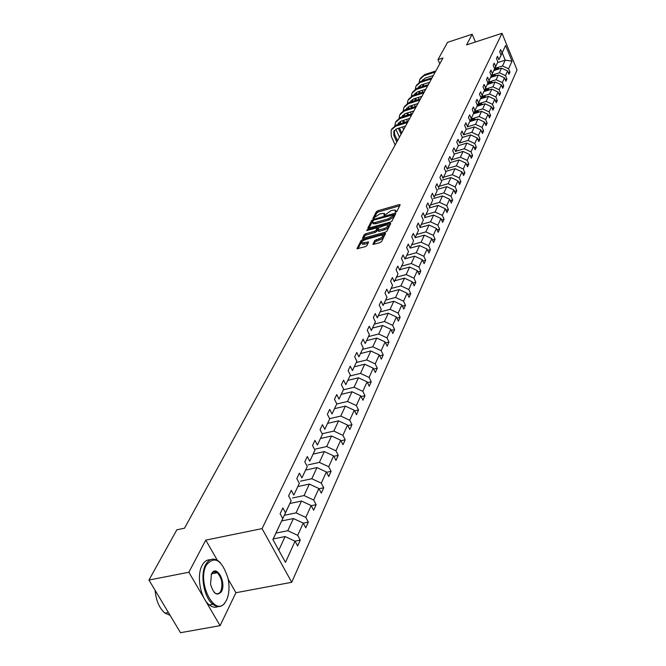 <?xml version="1.0" encoding="UTF-8"?>
<svg xmlns="http://www.w3.org/2000/svg" width="666" height="666" viewBox="0 0 666 666"><rect width="100%" height="100%" fill="white"/><g stroke="black" fill="none" stroke-linecap="round" stroke-linejoin="round"><path stroke-width="1" d="M395.762 212.163L396.828 211.48L400.183 204.853L399.3 204.579L377.847 210.756L376.332 211.721L372.843 218.573L379.82 213.911L384.29 213.345L383.966 215.384L384.557 215.368L390.942 210.722L392.749 210.198L395.471 210.156L395.163 212.171L395.762 212.163M372.868 243.981L373.759 244.305L380.036 242.557L381.618 241.542L385.564 233.35L362.637 239.56L361.064 240.568L356.943 248.776L365.284 246.67L366.866 245.654L368.589 241.933L361.805 243.023C361.33 241.85 362.687 240.659 365.9 239.435L380.444 235.348L382.725 235.314C383.2 236.488 381.826 237.679 378.629 238.903L374.608 240.593L373.052 244.372M205.777 540.118L188.861 572.244L148.959 580.044L180.503 632.7L220.088 625.657L235.914 592.723L291.733 582.292L262.071 528.621L205.777 540.118L217.349 560.306M475.416 42L472.169 34.232L466.55 44.905L502.022 33.3L262.071 528.621M472.169 34.232L447.585 42.333L437.987 59.607L439.793 63.794M148.959 580.044L176.856 529.811L184.507 528.213L442.982 57.984L437.987 59.607M390.418 222.078L391.966 221.095L395.77 213.578L394.88 213.286L373.243 219.48L371.711 220.454L367.765 228.296L390.418 222.078M390.742 223.51L386.854 231.202L385.289 232.201L362.412 238.42L364.127 234.782L365.684 233.783L374.55 231.285L376.107 230.286L377.197 227.797L367.157 230.411L366.575 230.428L367.632 229.512L389.851 223.21L390.742 223.51M188.861 572.244L220.088 625.657M294.93 541.133L300.274 540.076L297.644 545.945L295.055 541.192L285.473 562.395L272.869 539.535L282.742 518.573L272.91 539.602M291.733 582.292L517.041 69.938L502.022 33.3M285.473 512.778L291.167 500.69L282.059 520.179L285.473 512.778L282.85 507.958L280.111 513.736L282.742 518.573M291.167 500.69L288.586 495.904L291.242 490.301L293.806 495.079L299.334 483.35L296.803 478.604L299.392 473.168L301.906 477.897L307.267 466.516L304.787 461.813L307.292 456.535L309.757 461.222L314.968 450.166L312.529 445.504L314.968 440.376L317.391 445.021L322.452 434.282L320.063 429.67L322.427 424.683L324.8 429.287L329.72 418.847L327.372 414.277L329.678 409.432L332.009 413.994L336.788 403.837L334.49 399.309L336.721 394.605L339.011 399.117L343.664 389.244L341.4 384.757L343.581 380.178L345.829 384.648L350.358 375.041L348.135 370.596L350.249 366.134L352.464 370.571L356.868 361.213L354.687 356.81L356.751 352.472L358.916 356.859L363.211 347.752L361.064 343.39L363.07 339.161L365.209 343.514L369.389 334.64L367.274 330.311L369.23 326.198L371.328 330.511L375.408 321.861L373.326 317.574L375.241 313.561L377.297 317.84L381.268 309.407L379.229 305.161L381.094 301.248L383.116 305.486L386.988 297.269L384.981 293.057L386.796 289.244L388.794 293.44L392.574 285.423L390.592 281.252L392.366 277.531L394.33 281.693L398.01 273.868L396.07 269.73L397.793 266.1L399.733 270.221L403.321 262.595L401.407 258.491L403.096 254.945L405.003 259.032L408.508 251.582L406.626 247.519L408.266 244.056L410.148 248.11L413.578 240.834L411.713 236.805L413.32 233.425L415.176 237.437L418.523 230.328L416.691 226.34L418.256 223.035L420.08 227.014L423.351 220.071L421.553 216.109L423.085 212.887L424.883 216.833L428.08 210.048L426.298 206.119L427.797 202.964L429.57 206.876L432.692 200.241L430.944 196.345L432.409 193.265L434.149 197.153L437.212 190.659L435.481 186.796L436.913 183.783L438.636 187.637L441.625 181.285L439.918 177.456L441.325 174.509L443.023 178.321L445.945 172.119L444.264 168.315L445.637 165.426L447.311 169.222L450.174 163.145L448.509 159.374L449.858 156.552L451.506 160.306L454.312 154.362L452.672 150.624L453.987 147.86L455.619 151.582L458.358 145.762L456.743 142.058L458.033 139.344L459.64 143.048L462.321 137.346L460.73 133.666L461.988 131.011L463.578 134.682L466.208 129.096L464.635 125.449L465.867 122.852L467.44 126.49L470.013 121.021L468.456 117.399L469.672 114.86L471.22 118.465L473.742 113.103L472.211 109.515L473.393 107.018L474.925 110.606L477.397 105.353L475.882 101.79L477.039 99.342L478.554 102.897L480.977 97.744L479.478 94.214L480.619 91.816L482.109 95.346L484.49 90.293L483.008 86.788L484.124 84.432L485.597 87.937L487.928 82.984L486.471 79.504L487.562 77.198L489.019 80.669L491.308 75.816L489.868 72.361L490.942 70.097L492.374 73.543L494.622 68.781L493.198 65.351L494.247 63.137L495.671 66.558L497.868 61.88L496.461 58.483L497.494 56.302L498.901 59.699L501.065 55.112L499.667 51.732L500.682 49.6L502.072 52.964L505.602 45.479L512.029 61.155L508.591 68.773L509.965 72.103L508.982 74.292L507.6 70.954L505.494 75.624L506.884 78.979L505.885 81.21L504.487 77.839L502.339 82.601L503.746 85.981L502.722 88.253L501.315 84.865L499.125 89.71L500.549 93.115L499.508 95.429L498.085 92.016L495.845 96.953L497.286 100.391L496.228 102.755L494.788 99.309L492.507 104.346L493.964 107.809L492.89 110.215L491.425 106.743L489.102 111.88L490.576 115.368L489.477 117.824L487.995 114.327L485.631 119.564L487.121 123.077L485.997 125.583L484.507 122.053L482.084 127.397L483.599 130.936L482.459 133.491L480.935 129.945L478.471 135.398L480.003 138.961L478.837 141.567L477.297 137.987L474.783 143.556L476.34 147.153L475.141 149.808L473.593 146.204L471.02 151.881L472.594 155.503L471.378 158.217L469.796 154.587L467.182 160.381L468.772 164.036L467.532 166.808L465.934 163.145L463.261 169.056L464.868 172.744L463.603 175.574L461.979 171.878L459.249 177.922L460.88 181.635L459.59 184.524L457.95 180.802L455.161 186.98L456.809 190.726L455.486 193.673L453.829 189.927L450.974 196.229L452.655 200.008L451.298 203.022L449.617 199.242L446.703 205.686L448.401 209.49L447.019 212.579L445.313 208.766L442.332 215.351L444.055 219.189L442.64 222.344L440.909 218.498L437.862 225.241L439.61 229.104L438.17 232.326L436.413 228.455L433.3 235.348L435.073 239.244L433.591 242.541L431.809 238.636L428.621 245.687L430.419 249.617L428.912 252.997L427.097 249.051L423.842 256.268L425.666 260.231L424.117 263.686L422.286 259.715L418.947 267.099L420.795 271.095L419.214 274.633L417.349 270.629L413.936 278.188L415.809 282.226L414.185 285.847L412.296 281.801L408.799 289.543L410.706 293.614L409.049 297.327L407.126 293.248L403.538 301.182L405.477 305.286L403.779 309.082L401.831 304.97L398.151 313.103L400.124 317.241L398.376 321.137L396.395 316.983L392.632 325.324L394.63 329.495L392.84 333.491L390.825 329.304L386.963 337.853L389.002 342.066L387.162 346.162L385.123 341.933L381.16 350.699L383.225 354.953L381.343 359.157L379.262 354.895L375.199 363.886L377.297 368.173L375.366 372.485L373.251 368.19L369.081 377.422L371.22 381.743L369.23 386.172L367.083 381.834L362.795 391.317L364.976 395.679L362.937 400.224L360.747 395.845L356.352 405.586L358.566 409.99L356.468 414.66L354.245 410.239L349.725 420.246L351.973 424.692L349.825 429.487L347.56 425.033L342.915 435.314L345.204 439.801L342.998 444.73L340.684 440.234L335.905 450.807L338.245 455.336L335.972 460.406L333.624 455.869L328.704 466.749L331.085 471.32L328.746 476.531L326.348 471.953L321.295 483.15L323.718 487.762L321.312 493.131L318.872 488.503L313.661 500.033L316.134 504.686L313.653 510.214L311.164 505.544L305.802 517.415L308.325 522.119L305.769 527.813L303.23 523.101L297.702 535.331L300.274 540.076M281.643 520.954L293.423 518.531L287.795 530.719L275.965 533.108M287.795 530.719L297.702 535.331M293.423 518.531L303.23 523.101M289.877 503.488L301.507 501.048L296.045 512.87L284.357 515.293M296.045 512.87L305.802 517.415M301.507 501.048L311.164 505.544M299.334 483.35L293.806 495.079M297.869 486.538L309.349 484.074L304.046 495.554L292.507 497.993M304.046 495.554L313.661 500.033M309.349 484.074L318.872 488.503M307.267 466.516L301.906 477.897M305.627 470.063L316.966 467.582L311.813 478.737L300.416 481.193M311.813 478.737L321.295 483.15M316.966 467.582L326.348 471.953M314.968 450.166L309.757 461.222M313.17 454.062L324.367 451.565L319.364 462.395L308.108 464.876M319.364 462.395L328.704 466.749M324.367 451.565L333.624 455.869M322.452 434.282L317.391 445.021M320.504 438.503L331.568 435.989L326.698 446.52L315.576 449.017M326.698 446.52L335.905 450.807M331.568 435.989L340.684 440.234M329.72 418.847L324.8 429.287M327.63 423.368L338.561 420.845L333.832 431.085L322.835 433.599M333.832 431.085L342.915 435.314M338.561 420.845L347.56 425.033M336.788 403.837L332.009 413.994M334.565 408.641L345.371 406.11L340.767 416.075L329.903 418.598M340.767 416.075L349.725 420.246M345.371 406.11L354.245 410.239M343.664 389.244L339.011 399.117M341.325 394.314L351.998 391.775L347.51 401.473L336.78 404.004M347.51 401.473L356.352 405.586M351.998 391.775L360.747 395.845M350.358 375.041L345.829 384.648M347.893 380.369L358.441 377.813L354.079 387.262L343.465 389.801M354.079 387.262L362.795 391.317M358.441 377.813L367.083 381.834M356.868 361.213L352.464 370.571M354.295 366.775L364.727 364.219L360.473 373.418L349.983 375.965M360.473 373.418L369.081 377.422M364.727 364.219L373.251 368.19M363.211 347.752L358.916 356.859M360.539 353.538L370.845 350.974L366.708 359.94L356.327 362.495M366.708 359.94L375.199 363.886M370.845 350.974L379.262 354.895M369.389 334.64L365.209 343.514M366.616 340.634L376.806 338.07L372.777 346.803L362.512 349.367M372.777 346.803L381.16 350.699M376.806 338.07L385.123 341.933M375.408 321.861L371.328 330.511M372.544 328.055L382.625 325.483L378.688 333.999L368.539 336.571M378.688 333.999L386.963 337.853M382.625 325.483L390.825 329.304M381.268 309.407L377.297 317.84M378.321 315.792L388.295 313.22L384.457 321.52L374.417 324.092M384.457 321.52L392.632 325.324M388.295 313.22L396.395 316.983M386.988 297.269L383.116 305.486M383.957 303.821L393.822 301.248L390.076 309.349L380.144 311.921M390.076 309.349L398.151 313.103M393.822 301.248L401.831 304.97M392.574 285.423L388.794 293.44M389.46 292.141L399.217 289.568L395.562 297.469L385.739 300.05M395.562 297.469L403.538 301.182M399.217 289.568L407.126 293.248M398.01 273.868L394.33 281.693M394.83 280.744L404.487 278.163L400.924 285.88L391.158 288.47M400.924 285.88L408.799 289.543M404.487 278.163L412.296 281.801M403.321 262.595L399.733 270.221M400.075 269.613L409.632 267.033L406.152 274.567L396.495 277.156M406.152 274.567L413.936 278.188M409.632 267.033L417.349 270.629M408.508 251.582L405.003 259.032M405.194 258.741L414.652 256.169L411.255 263.52L401.698 266.109M411.255 263.52L418.947 267.099M414.652 256.169L422.286 259.715M413.578 240.834L410.148 248.11M410.198 248.118L419.555 245.546L416.233 252.73L406.784 255.319M416.233 252.73L423.842 256.268M419.555 245.546L427.097 249.051M418.523 230.328L415.176 237.437M415.085 237.737L424.35 235.165L421.103 242.191L411.755 244.772M421.103 242.191L428.621 245.687M424.35 235.165L431.809 238.636M423.351 220.071L420.08 227.014M419.863 227.597L429.037 225.025L425.865 231.893L416.608 234.465M425.865 231.893L433.3 235.348M429.037 225.025L436.413 228.455M428.08 210.048L424.883 216.833M424.542 217.674L433.624 215.11L430.519 221.82L421.353 224.392M430.519 221.82L437.862 225.241M433.624 215.11L440.909 218.498M432.692 200.241L429.57 206.876M429.104 207.975L438.103 205.411L435.065 211.979L425.999 214.544M435.065 211.979L442.332 215.351M438.103 205.411L445.313 208.766M437.212 190.659L434.149 197.153M433.574 198.485L442.482 195.929L439.518 202.347L430.536 204.912M439.518 202.347L446.703 205.686M442.482 195.929L449.617 199.242M441.625 181.285L438.636 187.637M437.953 189.194L446.769 186.647L443.872 192.932L434.973 195.488M443.872 192.932L450.974 196.229M446.769 186.647L453.829 189.927M445.945 172.119L443.023 178.321M442.232 180.111L450.965 177.564L448.126 183.716L439.319 186.264M448.126 183.716L455.161 186.98M450.965 177.564L457.95 180.802M450.174 163.145L447.311 169.222M446.42 171.212L455.078 168.673L452.297 174.692L443.573 177.239M452.297 174.692L459.249 177.922M455.078 168.673L461.979 171.878M454.312 154.362L451.506 160.306M450.524 162.504L459.099 159.965L456.377 165.859L447.735 168.406M456.377 165.859L463.261 169.056M459.099 159.965L465.934 163.145M458.358 145.762L455.619 151.582M454.545 153.971L463.037 151.44L460.373 157.218L451.814 159.748M460.373 157.218L467.182 160.381M463.037 151.44L469.796 154.587M462.321 137.346L459.64 143.048M458.474 145.621L466.891 143.09L464.285 148.751L455.802 151.274M464.285 148.751L471.02 151.881M466.891 143.09L473.593 146.204M466.208 129.096L463.578 134.682M462.329 137.429L470.671 134.915L468.115 140.451L459.715 142.974M468.115 140.451L474.783 143.556M470.671 134.915L477.297 137.987M470.013 121.021L467.44 126.49M466.108 129.404L474.375 126.898L471.869 132.326L463.553 134.84M471.869 132.326L478.471 135.398M474.375 126.898L480.935 129.945M473.742 113.103L471.22 118.465M469.813 121.545L478.005 119.039L475.549 124.359L467.307 126.873M475.549 124.359L482.084 127.397M478.005 119.039L484.507 122.053M477.397 105.353L474.925 110.606M473.443 113.836L481.568 111.339L479.154 116.558L472.835 118.49M479.154 116.558L485.631 119.564M481.568 111.339L487.995 114.327M480.977 97.744L478.554 102.897M477.006 106.277L485.056 103.788L482.692 108.899L476.431 110.831M482.692 108.899L489.102 111.88M485.056 103.788L491.425 106.743M484.49 90.293L482.109 95.346M480.502 98.859L488.478 96.379L486.163 101.398L479.953 103.322M486.163 101.398L492.507 104.346M488.478 96.379L494.788 99.309M487.928 82.984L485.597 87.937M483.924 91.592L491.833 89.119L489.56 94.039L483.408 95.954M489.56 94.039L495.845 96.953M491.833 89.119L498.085 92.016M491.308 75.816L489.019 80.669M487.287 84.457L495.129 81.993L492.898 86.821L486.796 88.728M492.898 86.821L499.125 89.71M495.129 81.993L501.315 84.865M494.622 68.781L492.374 73.543M490.584 77.456L498.359 75L496.17 79.737L490.118 81.635M496.17 79.737L502.339 82.601M498.359 75L504.487 77.839M499.383 68.814L495.263 67.516L493.04 72.236L495.671 66.558M495.254 67.532L497.868 61.88M493.822 70.579L501.531 68.132L499.383 72.785L493.381 74.684M499.383 72.785L505.494 75.624M501.531 68.132L507.6 70.954M501.065 55.112L498.901 59.699M497.577 62.596L505.211 60.156L502.53 65.959L496.586 67.849M502.53 65.959L508.591 68.773M512.029 61.155L505.211 60.156L502.189 52.814L499.475 58.566L502.072 52.964M278.771 550.249L285.098 536.555L273.226 538.936M502.189 52.814L505.602 45.479M285.098 536.555L295.055 541.192M508.291 72.627L509.965 72.103M505.178 79.512L506.884 78.979M502.006 86.522L503.746 85.981M498.767 93.673L500.549 93.115M495.471 100.949L497.286 100.391M492.116 108.375L493.964 107.809M488.686 115.942L490.576 115.368M485.189 123.66L487.121 123.077M481.618 131.535L483.599 130.936M477.98 139.569L480.003 138.961M474.267 147.769L476.34 147.153M470.471 156.135L472.594 155.503M466.6 164.669L468.772 164.036M462.645 173.393L464.868 172.744M458.608 182.293L460.88 181.635M454.478 191.392L456.809 190.726M450.258 200.682L452.655 200.008M445.945 210.181L448.401 209.49M441.541 219.897L444.055 219.189M437.029 229.82L439.61 229.104M432.417 239.976L435.073 239.244M427.705 250.358L430.419 249.617M422.868 260.989L425.666 260.231M417.923 271.87L420.795 271.095M412.862 283L415.809 282.226M407.675 294.405L410.706 293.614M402.356 306.094L405.477 305.286M396.911 318.065L400.124 317.241M391.325 330.336L394.63 329.495M385.597 342.915L389.002 342.066M379.712 355.819L383.225 354.953M373.684 369.056L377.297 368.173M367.482 382.642L371.22 381.743M361.122 396.586L364.976 395.679M354.587 410.914L358.566 409.99M347.868 425.632L351.973 424.692M340.959 440.759L345.204 439.801M333.849 456.31L338.245 455.336M326.531 472.302L331.085 471.32M319.006 488.761L323.718 487.762M311.247 505.702L316.134 504.686M303.255 523.143L308.325 522.119M235.914 592.723L228.213 579.278M396.237 211.971L395.712 210.672M385.056 215.168L384.532 213.869M399.717 205.786L378.388 211.921L376.873 212.879L374.017 218.298M372.777 221.12L368.773 228.23M395.304 214.502L393.872 214.91M393.723 214.752L374.084 219.988L373.018 220.671L372.644 222.577L375.299 222.527L388.345 218.814L393.256 215.676L393.723 214.752L394.155 215.684M372.935 223.21L373.193 223.751L375.857 223.701L375.299 222.527M394.272 215.934L393.806 216.85L388.894 219.996L375.857 223.701M363.428 238.353L364.685 235.964L364.127 234.782M377.281 227.972L377.788 229.295L376.665 231.477L375.108 232.467L366.242 234.973L364.685 235.964M377.339 228.097L378.929 227.647M387.812 225.133L390.276 224.434M383.799 228.671C386.946 227.472 388.295 226.307 387.853 225.158L385.572 225.191L378.937 227.63L377.855 230.12L383.799 228.671L384.357 229.862C387.504 228.663 388.852 227.497 388.411 226.348L388.078 225.632M378.33 231.135L379.254 231.302L378.696 230.111M384.357 229.862L379.254 231.302M382.958 235.814L383.291 236.522C383.758 237.687 382.392 238.886 379.195 240.101L375.174 241.8L373.909 244.264M362.137 243.706L362.379 244.214L364.602 244.181L364.036 242.982M368.148 243.19L364.602 244.181M362.995 240.817L361.63 241.75L357.958 248.718M385.139 234.59L382.667 235.281M495.562 70.03L494.239 69.697M498.185 69.197L494.871 68.34M494.63 68.864L497.194 69.514M420.354 78.38L424.658 74.575L435.847 70.971M419.172 82.151L419.788 79.379L424.051 75.658L435.256 72.045M433.383 75.449L425.124 78.105L422.127 80.961M422.785 79.737L422.51 80.836M422.319 84.615L423.077 86.347M424.525 89.644L424.991 90.718M423.276 84.316L424.026 86.039M422.843 92.224L422.053 90.434M420.604 87.129L419.938 85.623M226.582 600.066C229.254 594.03 229.72 586.729 227.98 578.171C221.861 559.731 214.652 555.361 206.36 565.051C196.695 581.818 214.485 617.632 224.892 602.788L226.582 600.066M226.681 599.85L224.617 603.363C221.229 607.309 217.324 607.617 212.895 604.295C204.012 597.752 199.842 574.891 205.627 564.71C209.057 558.757 213.361 557.559 218.531 561.105L220.463 562.845M221.57 591.383C217.274 596.511 213.595 594.122 210.539 584.215L211.455 573.876L212.029 572.927C217.191 564.968 226.315 582.733 221.57 591.383M214.061 592.216L214.668 592.757C217.183 594.538 219.239 593.964 220.846 591.05C223.043 583.949 221.853 577.838 217.282 572.718C215.185 571.212 213.345 571.478 211.771 573.501L211.122 574.625M217.998 606.568C215.243 607.833 212.362 607.292 209.357 604.953C200.458 598.409 196.295 575.582 202.106 565.401C204.212 561.496 206.901 559.631 210.181 559.79M214.161 571.803L215.443 573.076M167.765 611.446L161.205 600.491M170.096 615.326L164.993 613.145C159.365 608.291 156.069 600.682 155.095 590.301M496.228 75.666L492.049 74.342M492.34 76.898L491 76.557M495.013 76.057L491.65 75.183M491.4 75.716L494.005 76.374M493.015 82.651L488.769 81.294M489.06 83.899L487.712 83.558M491.783 83.042L488.369 82.151M488.111 82.692L490.759 83.367M416.491 85.215L420.837 81.377L432.117 77.756M415.301 89.053L415.925 86.214L420.221 82.476L431.51 78.854M429.628 82.276L421.303 84.948L418.265 87.879M418.956 86.58L418.673 87.754M418.514 91.558L419.297 93.348M420.77 96.687L421.187 97.636M419.48 91.25L420.271 93.04M419.097 99.334L418.281 97.477M416.808 94.139L416.108 92.541M412.562 92.174L416.949 88.303L428.313 84.665M411.363 96.087L411.988 93.182L416.317 89.427L427.697 85.789M425.807 89.236L417.407 91.908L414.327 94.93M415.051 93.54L414.76 94.788M414.635 98.626L415.451 100.483M416.949 103.854L417.316 104.687M415.626 98.31L416.45 100.175M417.94 103.546L409.407 106.235L406.235 109.432M415.293 106.577L414.435 104.645M412.945 101.282L412.196 99.6M489.743 89.768L485.431 88.387M485.714 91.026L484.348 90.684M488.486 90.16L485.023 89.252M484.765 89.81L487.445 90.484M408.558 99.259L412.978 95.355L424.442 91.717M407.351 103.255L407.975 100.283L412.337 96.503L423.817 92.857M421.911 96.32L413.444 99.001L410.314 102.114M411.072 100.641L410.772 101.965M410.681 105.836L411.538 107.759M413.053 111.172L413.361 111.871M411.696 105.511L412.554 107.442M411.413 113.969L410.522 111.963M409.007 108.558L408.216 106.785M486.405 97.028L482.026 95.604M482.309 98.302L480.927 97.952M485.139 97.419L481.618 96.495M481.352 97.053L484.074 97.752M404.47 106.485L408.941 102.547L420.496 98.893M403.263 110.556L403.887 107.517L408.283 103.713L419.855 100.058M407.018 107.875L406.718 109.274M406.66 113.17L407.55 115.176M409.09 118.623L409.34 119.189M407.692 112.845L408.583 114.852M407.467 121.495L406.535 119.414M404.995 115.976L404.162 114.111M483 104.42L478.563 102.964M478.829 105.711L477.439 105.353M481.718 104.82L478.138 103.871M477.872 104.445L480.636 105.153M400.308 113.853L404.82 109.873L416.475 106.21M399.101 117.999L399.725 114.885L404.154 111.064L415.825 107.392M413.894 110.906L405.286 113.603L402.073 116.891M402.888 115.243L402.589 116.725M402.555 120.654L403.488 122.735M405.053 126.215L405.244 126.64M403.613 120.33L404.545 122.402M403.629 129.579L402.48 127.015M400.915 123.535L400.033 121.578M479.528 111.963L475.025 110.473M475.283 113.27L473.884 112.912M478.23 112.363L474.592 111.397M474.317 111.98L477.131 112.704M396.07 121.362L400.624 117.341L412.379 113.67M394.855 125.591L395.479 122.394L399.941 118.556L411.713 114.877M409.773 118.406L401.09 121.112L397.827 124.492M398.676 122.752L398.376 124.326M398.376 128.288L401.065 134.241M399.458 127.947L401.74 133.017M399.442 137.196L395.829 129.187M475.99 119.655L471.42 118.123M471.67 120.979L470.254 120.613M474.675 120.063L470.979 119.072M470.695 119.664L473.559 120.396M391.741 129.013L396.337 124.958L408.2 121.27M395.171 144.963L391.267 136.347L391.15 130.053L395.646 126.19L407.517 122.502M405.569 126.057L396.811 128.771L393.806 131.36L393.881 135.539L396.803 141.991M394.38 130.411L394.58 134.291L397.494 140.742M396.029 212.071L395.579 211.097M384.84 215.268L384.39 214.302M376.873 212.879L376.332 211.721M378.388 211.921L377.847 210.756M399.783 205.636L399.3 204.579M372.261 221.62L371.711 220.454M373.576 220.196L373.243 219.48M395.371 214.36L394.88 213.286M388.894 219.996L388.345 218.814M393.806 216.85L393.256 215.676M366.242 234.973L365.684 233.783M375.108 232.467L374.55 231.285M376.665 231.477L376.107 230.286M377.788 229.295L377.231 228.113M367.957 230.186L367.632 229.512M390.351 224.284L389.851 223.21M375.174 241.8L374.608 240.593M376.748 240.784L376.182 239.585M379.195 240.101L378.629 238.903M368.248 242.998L367.749 241.949M361.63 241.75L361.064 240.568M363.17 240.692L362.637 239.56M385.214 234.44L384.707 233.358M497.852 69.089L498.235 68.265M424.658 74.575L424.051 75.658M494.655 75.941L495.046 75.1M491.4 82.917L491.799 82.06M420.837 81.377L420.221 82.476M416.949 88.303L416.317 89.427M488.086 90.035L488.494 89.161M412.978 95.355L412.337 96.503M484.706 97.278L485.114 96.387M408.941 102.547L408.283 103.713M481.26 104.67L481.676 103.763M404.82 109.873L404.154 111.064M477.738 112.204L478.171 111.272M400.624 117.341L399.941 118.556M474.159 119.88L474.6 118.939M396.337 124.958L395.646 126.19M394.58 134.291L393.881 135.539M394.247 215.726L393.756 214.66M373.193 223.751L372.644 222.577M378.413 231.31L377.855 230.12M362.379 244.214L361.805 243.023M422.644 79.937L422.269 80.603M209.357 604.953L212.895 604.295M217.282 572.718L211.555 573.826M164.993 613.145L168.406 612.512M211.771 573.501L212.029 572.927M224.892 602.788L224.617 603.363M418.806 86.78L418.431 87.454M414.893 93.756L414.518 94.43M410.914 100.857L410.531 101.54M406.851 108.1L406.468 108.783M402.714 115.476L402.331 116.167M398.493 122.994L398.11 123.693M394.197 130.661L393.806 131.36"/></g></svg>
